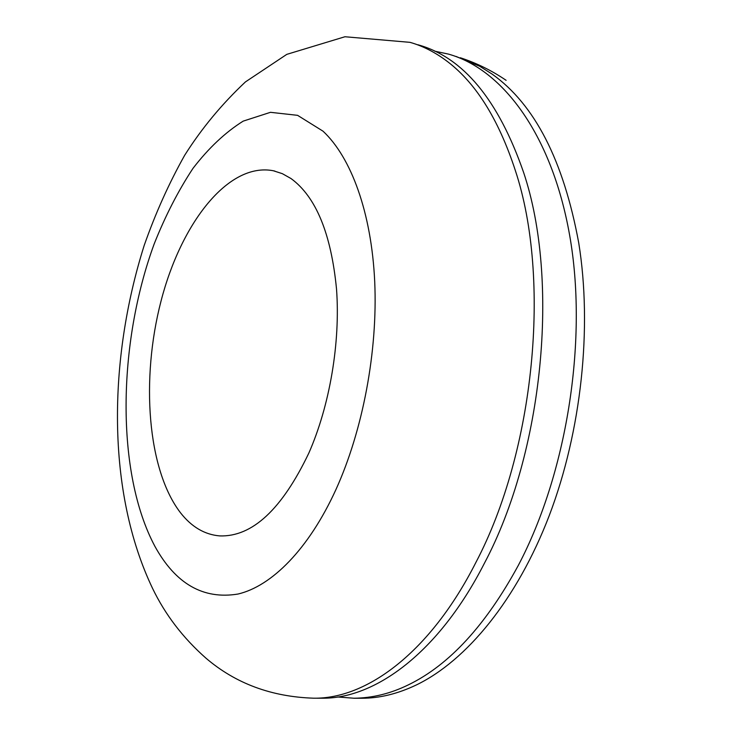 <?xml version="1.0" encoding="UTF-8"?>
<svg xmlns="http://www.w3.org/2000/svg" width="735" height="735" viewBox="0 0 735 735"><rect width="100%" height="100%" fill="white"/><g stroke="black" fill="none" stroke-linecap="round" stroke-linejoin="round"><path stroke-width="1.1" d="M434.633 51.138L448.479 54.114C503.227 69.375 553.354 136.241 570.443 239.922C587.486 343.392 566.437 474.066 518.331 565.362C485.826 625.209 449.214 665.028 408.485 684.799C390.588 693.592 372.388 698.066 353.875 698.222L337.641 696.991M417.82 44.734C463.142 57.192 498.422 99.813 523.651 172.578C559.84 280.494 543.422 451.915 484.475 563.12C438.914 652.533 375.172 699.003 321.838 698.204L313.689 698.195C271.481 696.826 235.586 683.495 205.984 658.192C183.033 637.943 165.228 614.671 152.558 588.386C106.4 491.752 108.082 359.893 144.143 245.582C155.351 213.591 168.857 183.484 184.669 155.287C201.528 128.588 221.786 104.131 245.435 81.916L286.797 54.362L344.935 36.75L410.011 42.345C421.33 45.542 432.336 50.871 443.03 58.322L445.18 59.866C474.847 81.346 498.22 118.197 515.308 170.41C551.268 278.675 534.712 450.849 475.83 562.551C430.333 652.349 366.774 699.003 313.689 698.195M308.829 453.1C281.909 509.41 252.215 537.009 219.737 535.907C204.67 534.639 191.596 526.94 180.516 512.8C147.312 469.665 140.725 379.177 161.011 301.157C181.086 223.183 228.282 161.985 273.365 170.759L282.323 173.662L290.968 178.513C315.921 196.714 331.108 233.555 336.52 289.02C340.47 342.547 329.794 405.49 308.829 453.1M323.005 131.17C351.091 157.327 371.497 212.452 374.721 281.735C377.818 351.018 362.906 430.177 335.877 489.694C308.709 549.155 271.72 586.135 238.011 594.036C203.255 599.751 175.564 583.856 154.92 546.362C115.68 472.899 117.508 343.906 154.194 243.901C165.301 215.925 178.237 190.742 192.983 168.37C208.611 148.057 225.351 132.309 243.193 121.128L270.471 112.317L297.574 115.331L323.005 131.17M456.003 56.42L479.689 66.251L492.092 74.079C534.703 104.315 563.589 160.625 578.748 242.991C592.419 327.718 581.431 431.077 549.265 515.529C516.907 599.962 466.394 660.682 416.543 684.864C397.754 693.84 379.49 698.296 361.739 698.25L353.875 698.241M460.33 57.753C476.537 63.045 491.798 70.56 506.112 80.317M274.844 171.099L273.365 170.759"/></g></svg>
